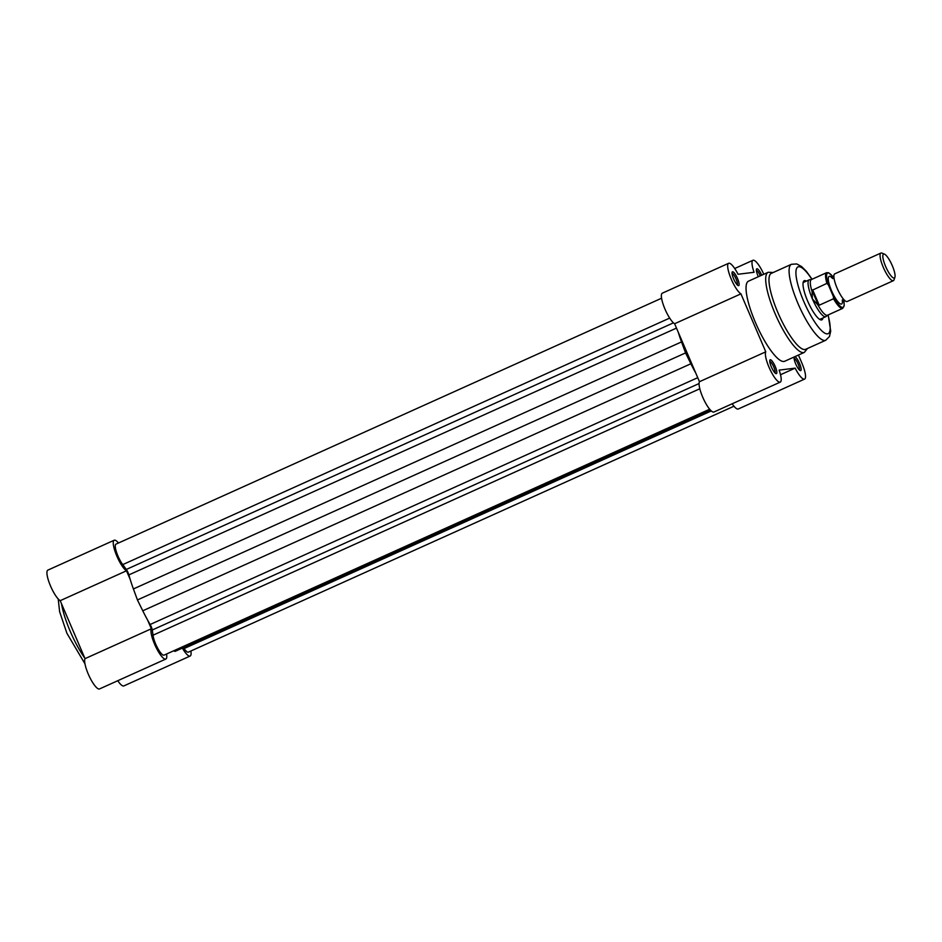 <?xml version="1.0" encoding="UTF-8"?>
<svg xmlns="http://www.w3.org/2000/svg" width="942" height="942" viewBox="0 0 942 942"><rect width="100%" height="100%" fill="white"/><g stroke="black" fill="none" stroke-linecap="round" stroke-linejoin="round"><path stroke-width="1.41" d="M182.359 648.096A16.921 4.145 65.7 0 0 190.143 656.044L123.838 685.929A16.921 4.145 -114.3 0 1 117.762 680.713M147.67 620.189L151.344 628.761A16.921 4.145 65.7 0 0 155.736 646.718A16.921 4.145 65.7 0 0 165.816 659.059L99.511 688.943A16.921 4.145 -114.3 0 1 89.419 676.603A16.921 4.145 -114.3 0 1 85.039 658.646L60.194 600.678A16.921 4.145 -114.3 0 1 49.973 584.664A16.921 4.145 -114.3 0 1 47.889 570.11L114.206 540.225A16.921 4.145 65.7 0 0 116.29 554.779A16.921 4.145 65.7 0 0 126.499 570.793L60.194 600.678M190.143 656.044A16.921 4.145 65.7 0 0 190.885 650.993M118.48 543.004A16.921 4.145 65.7 0 0 114.206 540.225M130.173 579.354L126.499 570.793M165.816 659.059A16.921 4.145 65.7 0 0 166.569 654.007M151.344 628.761L85.039 658.646M733.983 406.214L188.376 652.135A12.623 3.085 -114.3 0 1 188.153 652.194A12.623 3.085 -114.3 0 1 184.067 648.567L711.281 410.947M709.656 409.228L164.049 655.137A12.623 3.085 -114.3 0 1 163.826 655.208A12.623 3.085 -114.3 0 1 157.62 648.084A12.623 3.085 -114.3 0 1 153.028 635.202L699.812 388.763M153.028 635.202L152.263 629.998A5.051 1.236 65.7 0 0 150.131 624.499A56.826 13.906 -114.3 0 1 142.772 610.793L137.438 599.96L133.411 588.95A56.826 13.906 -114.3 0 1 128.877 574.903A5.051 1.236 65.7 0 0 126.31 569.451L122.766 564.599A12.623 3.085 -114.3 0 1 116.549 552.342A12.623 3.085 -114.3 0 1 115.972 544.135L661.578 298.225M184.067 648.567L183.384 647.637M710.421 410.088L175.012 651.405L173.728 650.781M695.797 373.15A56.826 13.906 -114.3 0 1 690.886 363.753L685.564 352.909L681.525 341.911A56.826 13.906 -114.3 0 1 678.287 332.314M137.438 599.96L685.564 352.909M122.766 564.599L669.68 318.09M760.312 275.829A6.311 1.543 65.7 0 0 756.391 270.413M758.334 276.724A7.571 1.849 -114.3 0 1 756.473 269.212A7.571 1.849 -114.3 0 1 756.932 268.764A7.571 1.849 -114.3 0 1 761.713 275.194M737.209 284.861A6.311 1.543 65.7 0 0 736.067 279.02A6.311 1.543 65.7 0 0 732.064 273.427M732.605 271.767A7.571 1.849 -114.3 0 1 737.504 278.479A7.571 1.849 -114.3 0 1 738.563 285.661A7.571 1.849 -114.3 0 1 738.175 285.591A7.571 1.849 -114.3 0 1 733.9 279.48A7.571 1.849 -114.3 0 1 732.146 272.226A7.571 1.849 -114.3 0 1 732.605 271.767M799.24 369.829A6.311 1.543 65.7 0 0 798.098 363.989A6.311 1.543 65.7 0 0 794.094 358.396M794.718 356.735A7.571 1.849 -114.3 0 1 799.593 363.577A7.571 1.849 -114.3 0 1 800.594 370.63A7.571 1.849 -114.3 0 1 800.205 370.559A7.571 1.849 -114.3 0 1 795.931 364.448A7.571 1.849 -114.3 0 1 794.177 357.195A7.571 1.849 -114.3 0 1 794.33 356.912M774.925 372.844A6.311 1.543 65.7 0 0 773.782 367.003A6.311 1.543 65.7 0 0 769.767 361.41M770.321 359.75A7.571 1.849 -114.3 0 1 775.219 366.462A7.571 1.849 -114.3 0 1 776.267 373.644A7.571 1.849 -114.3 0 1 775.878 373.574A7.571 1.849 -114.3 0 1 771.604 367.462A7.571 1.849 -114.3 0 1 769.849 360.209A7.571 1.849 -114.3 0 1 770.321 359.75M822.967 317.96A21.466 5.252 -114.3 0 1 820.364 319.75A21.466 5.252 -114.3 0 1 807.6 300.945A21.466 5.252 -114.3 0 1 803.302 281.87A21.466 5.252 -114.3 0 1 806.352 281.116M819.54 319.303A20.206 4.946 65.7 0 0 820.223 319.197L825.804 316.677A20.206 4.946 65.7 0 0 826.11 316.488L827.653 315.158M791.457 264.29L771.357 273.345A41.672 10.197 65.7 0 0 777.915 312.65A41.672 10.197 65.7 0 0 805.61 349.329L825.698 340.274A41.672 10.197 -114.3 0 1 798.015 303.595A41.672 10.197 -114.3 0 1 791.457 264.29L796.72 263.937L801.607 266.574L806.293 271.237L812.098 279.232M768.201 272.273L748.549 281.14A43.944 10.751 65.7 0 0 755.46 322.576A43.944 10.751 65.7 0 0 784.662 361.269L804.315 352.402A43.944 10.751 -114.3 0 1 775.125 313.721A43.944 10.751 -114.3 0 1 768.201 272.273L773.264 272.485M780.247 382.122L713.942 412.007A16.921 4.145 -114.3 0 1 703.851 399.667A16.921 4.145 -114.3 0 1 699.47 381.71L765.775 351.825A16.921 4.145 65.7 0 0 770.167 369.782A16.921 4.145 65.7 0 0 780.247 382.122A16.921 4.145 65.7 0 0 779.128 370.124L795.154 368.134A16.921 4.145 65.7 0 0 804.574 379.108A16.921 4.145 65.7 0 0 801.913 363.153L798.439 355.063M763.797 274.263A16.921 4.145 65.7 0 0 752.952 260.275A16.921 4.145 65.7 0 0 754.071 272.285L738.045 274.263A16.921 4.145 65.7 0 0 728.637 263.289A16.921 4.145 65.7 0 0 730.709 277.843A16.921 4.145 65.7 0 0 740.93 293.857L765.775 351.825M804.574 379.108L738.257 409.005A16.921 4.145 -114.3 0 1 732.181 403.788M728.637 263.289L662.32 293.174A16.921 4.145 -114.3 0 0 664.404 307.728A16.921 4.145 -114.3 0 0 674.613 323.742L699.47 381.71M811.568 279.468L809.555 279.739A20.206 4.946 65.7 0 0 809.202 279.833L803.62 282.353A20.206 4.946 65.7 0 0 803.09 282.8M674.613 323.742L740.93 293.857M780.518 374.728L795.154 368.134M880.911 253.057L834.718 273.875A15.154 3.709 65.7 0 0 834 278.031A15.154 3.709 65.7 0 0 837.108 288.17A15.154 3.709 65.7 0 0 843.585 299.297A15.154 3.709 65.7 0 0 847.176 301.511L893.369 280.692A15.154 3.709 -114.3 0 1 883.302 267.351A15.154 3.709 -114.3 0 1 880.911 253.057A15.154 3.709 -114.3 0 1 881.971 253.115L884.479 254.163A13.106 3.203 65.7 0 0 885.633 266.468A13.106 3.203 65.7 0 0 894.9 277.289A13.106 3.203 65.7 0 0 892.274 265.644A13.106 3.203 65.7 0 0 884.479 254.163M831.397 277.242A15.154 3.709 65.7 0 0 831.527 290.678A15.154 3.709 65.7 0 0 838.698 302.57A15.154 3.709 65.7 0 0 842.454 301.77M809.202 279.833A20.206 4.946 65.7 0 0 812.381 298.897L812.028 290.36L826.923 283.365A19.57 4.792 -114.3 0 1 826.652 272.662L811.415 279.538A19.57 4.792 65.7 0 0 811.945 291.149M833.517 298.767L819.234 305.208L817.774 304.749A19.57 4.792 65.7 0 0 827.5 315.229L842.737 308.352A19.57 4.792 -114.3 0 1 833.517 298.767L833.423 296.671L828.359 284.861L826.923 283.365M818.421 305.267L812.028 290.36M817.774 304.749L812.381 298.897A20.206 4.946 65.7 0 0 825.804 316.677M819.234 305.208L812.628 289.806M894.9 277.289L894.017 279.856A15.154 3.709 -114.3 0 1 893.369 280.692M61.501 603.751A43.944 10.751 65.7 0 0 70.261 631.411A43.944 10.751 65.7 0 0 84.91 658.34M152.263 629.998L699.082 383.547M150.131 624.499L697.739 377.683M142.772 610.793L690.886 363.753M133.411 588.95L681.525 341.911M128.877 574.903L676.486 328.099M126.31 569.451L673.448 322.847M811.898 279.315A36.62 8.961 65.7 0 0 796.461 268.764A36.62 8.961 65.7 0 0 803.762 301.416A36.62 8.961 65.7 0 0 824.756 333.127A36.62 8.961 65.7 0 0 827.994 315.005M833.046 276.972A18.816 4.604 65.7 0 0 828.359 284.861M833.423 296.671A18.816 4.604 65.7 0 0 841.854 307.304A18.816 4.604 65.7 0 0 843.749 300.71M84.98 663.851L66.894 633.248L59.617 611.664L58.216 598.982M734.713 268.505L752.952 260.275M828.183 314.922L830.714 331.101L829.466 336.541L825.698 340.274M804.315 352.402L807.506 348.481M833.929 275.971L831.233 277.195L832.728 278.596M845.08 300.71L842.383 301.923L842.325 299.874M833.081 276.948L828.713 272.791L826.652 272.662M842.737 308.352L844.232 305.349L843.785 300.698"/></g></svg>
